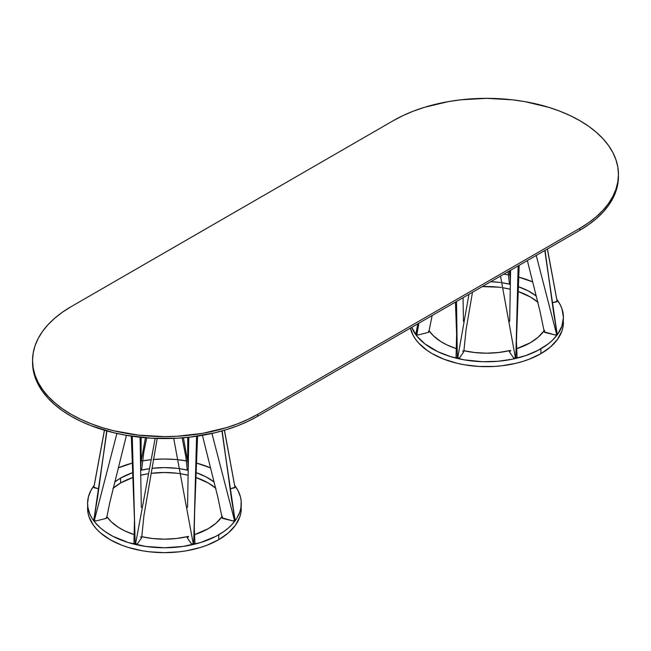 <?xml version="1.0" encoding="UTF-8"?>
<svg xmlns="http://www.w3.org/2000/svg" width="651" height="651" viewBox="0 0 651 651"><rect width="100%" height="100%" fill="white"/><g stroke="black" fill="none" stroke-linecap="round" stroke-linejoin="round"><path stroke-width="0.98" d="M32.55 360.475A131.876 76.143 180 0 1 71.179 306.637L393.318 120.647L71.179 306.637L62.488 312.171L54.774 318.168L48.125 324.58L42.592 331.335L38.23 338.374L35.081 345.616L33.185 353.013L32.55 360.475L33.185 367.937L35.081 375.326L38.23 382.576L42.592 389.607L48.125 396.361L54.774 402.774L62.488 408.771L71.179 414.313L80.765 419.325L91.164 423.777L102.264 427.617L113.958 430.816L138.704 435.153L164.426 436.609L177.357 436.243L202.713 433.33L226.597 427.617L237.696 423.777L248.088 419.325L257.682 414.313L579.821 228.322L579.821 230.283L257.682 416.266L257.682 414.313A131.876 76.143 180 0 1 113.958 430.816A131.876 76.143 180 0 1 32.55 360.475L32.55 362.428A131.876 76.143 0 0 0 113.958 432.777A131.876 76.143 0 0 0 257.682 416.266L257.682 414.313L579.821 228.322L588.512 222.788L596.226 216.783L602.875 210.379L608.408 203.625L612.77 196.586L615.919 189.335L617.815 181.946L618.45 174.484L617.815 167.022L615.919 159.633L612.77 152.383L608.408 145.344L602.875 138.59L596.226 132.186L588.512 126.18L579.821 120.647L570.235 115.626L559.836 111.175L548.736 107.334L524.852 101.621L512.296 99.806L486.574 98.342L460.843 99.806L448.287 101.621L424.403 107.334L413.304 111.175L402.912 115.626L393.318 120.647A131.876 76.143 180 0 1 579.821 120.647L579.821 120.647A131.876 76.143 180 0 1 618.45 174.484A131.876 76.143 180 0 1 579.821 228.322L579.821 230.283A131.876 76.143 0 0 0 618.45 176.445L618.45 176.437M32.55 362.428L33.185 369.89L35.081 377.287L38.23 384.529L42.592 391.568L48.125 398.322L54.774 404.735L62.488 410.732L71.179 416.266L80.765 421.287L91.164 425.738L113.958 432.777L126.148 435.291L151.504 438.204L177.357 438.204L190.157 437.106L214.895 432.777L226.597 429.579L237.696 425.738L248.088 421.287L257.682 416.266L579.821 230.283L588.512 224.741L596.226 218.744L602.875 212.332L608.408 205.578L612.77 198.547L615.919 191.296L617.815 183.907L618.45 174.484M498.666 282.306L490.764 281.704A61.983 35.789 180 0 1 500.538 282.542M501.856 282.721A61.983 35.789 180 0 1 510.335 284.357L501.636 282.689M536.359 296.083L528.197 290.891L518.318 286.668A61.983 35.789 180 0 1 536.212 295.977M544.09 330.732A61.983 35.789 180 0 1 530.402 342.711L516.577 348.716A61.983 35.789 180 0 0 530.402 342.711L538.108 337.283L544.09 330.732M537.742 302.105A61.983 35.789 0 0 0 518.131 291.502L530.402 296.994L538.108 302.414M510.254 289.223A61.983 35.789 0 0 0 502.881 287.775L510.294 289.239M501.4 287.555A61.983 35.789 0 0 0 482.277 286.603L498.666 287.197M563.424 322.302A76.851 44.366 0 0 1 540.916 353.672L529.263 359.189L522.802 361.427L515.983 363.291L501.563 365.813L494.101 366.456L479.038 366.456L464.261 364.755L457.165 363.291L443.876 359.189L432.231 353.672L427.17 350.441L418.796 343.215L415.574 339.277L413.035 335.175L410.382 328.104A76.851 44.366 0 0 0 461.885 364.316A76.851 44.366 0 0 0 540.916 353.672L540.916 348.773A76.851 44.366 180 0 1 465.367 360.052A76.851 44.366 180 0 1 411.684 327.355L417.104 336.372L424.843 343.834L437.822 351.703L450.346 356.536L464.261 359.865L482.798 361.72L497.844 361.289L512.459 359.181L526.081 355.462L538.182 350.279L548.297 343.834L552.487 340.213L557.573 334.386L561.943 326.061L563.424 317.403L561.943 308.745L560.112 304.522L556.678 299.232A76.851 44.366 180 0 1 563.424 317.403A76.851 44.366 180 0 1 540.916 348.773L540.916 353.672L550.469 346.95L557.573 339.277L561.943 330.952L563.05 326.647L563.424 317.403M532.705 281.916L518.701 277.098A76.851 44.366 180 0 1 532.705 281.916M508.879 274.95L503.809 274.169A76.851 44.366 180 0 1 508.561 274.893M417.787 323.832L416.013 333.377A0.838 0.488 0 0 0 416.062 333.613L418.284 323.547L416.388 333.027M456.123 357.008A0.838 0.488 0 0 0 456.563 357.651L457.336 357.838L456.497 301.486L457.336 357.838L457.775 357.253L457.336 357.838L456.074 357.098M510.636 350.987L509.855 351.166A0.838 0.488 0 0 0 509.383 351.792L513.549 357.838A0.838 0.488 0 0 0 514.64 358.107L515.421 357.928L500.513 276.073L515.421 357.928L513.549 357.838L509.383 351.792L509.709 351.206M544.545 330.35L544.382 331.774A0.838 0.488 0 0 0 544.822 332.409L555.173 334.98A0.838 0.488 0 0 0 556.279 334.728L556.605 334.28L536.237 255.444L556.605 334.28L555.327 335.013L544.334 331.864M547.345 249.032L557.077 301.193A0.838 0.488 0 0 1 557.134 301.315L547.442 248.975M557.126 301.291L552.203 302.837L556.613 301.828A0.838 0.488 0 0 0 557.134 301.315M417.966 334.98L416.534 334.28L418.878 323.205L416.868 334.728A0.838 0.488 0 0 0 417.966 334.98L428.317 332.409L417.966 334.98M428.431 331.326L428.757 331.774A0.838 0.488 0 0 1 428.317 332.409L428.814 332.051M463.756 351.792L459.516 357.928L457.718 357.928L468.948 294.293L457.718 357.928L458.499 358.107A0.838 0.488 0 0 0 459.59 357.838L463.756 351.792A0.838 0.488 0 0 0 463.821 351.63L463.756 351.792M462.511 350.987L463.292 351.166M463.439 351.206L463.821 351.605L466.075 329.65L472.48 292.258M519.164 265.307L516.422 341.506L517.089 357.196L515.812 357.838L515.372 357.253L515.812 357.838L518.147 265.893L515.812 357.838L516.577 357.651A0.838 0.488 0 0 0 517.016 357.008M556.76 333.027L544.806 250.497L557.077 333.613A0.838 0.488 0 0 0 557.134 333.377L553.732 313.627L545.033 250.366M509.383 283.014A0.838 0.488 0 0 0 509.855 283.641L509.342 283.104M510.294 350.466L498.666 352.5L486.574 353.192L474.481 352.5L463.862 350.702A61.983 35.789 180 0 0 510.604 350.393M456.563 348.716L447.253 345.063L440.646 341.433L433.403 335.802L429.05 330.732A61.983 35.789 180 0 0 456.563 348.716M509.261 271.019L509.871 275.34L509.261 271.019M510.4 281.004L509.66 270.792L510.4 281.004M510.587 270.255L509.676 321.423L510.587 270.255M463.463 321.423L463.048 297.702L463.463 321.423M114.788 481.96A61.983 35.789 180 0 1 120.598 478.086A61.983 35.789 180 0 1 132.682 472.659L120.598 478.086L120.598 482.985L120.598 478.086L114.641 482.074M149.364 468.679L140.665 470.339A61.983 35.789 180 0 1 149.144 468.712M176.519 468.297L164.426 467.605L152.049 468.329A61.983 35.789 180 0 1 178.398 468.525M179.717 468.712A61.983 35.789 180 0 1 188.196 470.339L179.489 468.679M214.212 482.074L206.05 476.874L196.179 472.659A61.983 35.789 180 0 1 214.073 481.96M221.95 516.723A61.983 35.789 180 0 1 208.255 528.693L194.437 534.707A61.983 35.789 180 0 0 208.255 528.693L215.961 523.274L221.95 516.723M215.603 488.095A61.983 35.789 0 0 0 195.992 477.484L208.255 482.985L215.961 488.405M188.106 475.214A61.983 35.789 0 0 0 180.734 473.765L188.147 475.222M179.253 473.537A61.983 35.789 0 0 0 151.187 473.326L164.426 472.504L176.519 473.187M140.706 475.222L148.119 473.765A61.983 35.789 0 0 0 140.746 475.214M132.869 477.484A61.983 35.789 0 0 0 120.598 482.985L132.869 477.484M87.698 505.835A76.851 44.366 0 0 0 87.576 508.285A76.851 44.366 0 0 0 135.017 549.273A76.851 44.366 0 0 0 218.769 539.663L218.769 534.764A76.851 44.366 180 0 1 135.017 544.382A76.851 44.366 180 0 1 87.576 503.394A76.851 44.366 180 0 1 94.322 485.223L90.888 490.512L88.414 496.884L87.576 503.394L87.95 507.739L89.879 514.176L92.068 518.342L94.956 522.362L100.531 528.042L105.023 531.542L112.818 536.269L128.198 542.519L145.759 546.433L164.426 547.76L183.102 546.433L200.654 542.519L216.034 536.269L223.83 531.542L228.322 528.042L232.204 524.307L236.785 518.342L239.804 512.044L240.911 507.739L241.187 501.213L240.447 496.884L237.965 490.512L234.539 485.223A76.851 44.366 180 0 1 241.277 503.394A76.851 44.366 180 0 1 218.769 534.764L218.769 539.663L228.322 532.933L235.426 525.267L239.804 516.943L240.911 512.638L241.277 503.394M210.558 467.906L196.553 463.089A76.851 44.366 180 0 1 210.558 467.906M186.739 460.932L177.894 459.712A76.851 44.366 180 0 1 186.414 460.875M175.705 459.5L164.426 459.02L153.156 459.5M142.439 460.875A76.851 44.366 180 0 1 150.959 459.712L142.121 460.932M132.299 463.089L118.295 467.906A76.851 44.366 180 0 1 132.299 463.089M106.715 430.889L97.52 497.909L93.866 519.36A0.838 0.488 0 0 0 93.923 519.596L106.935 430.954L94.24 519.01M133.984 542.999A0.838 0.488 0 0 0 134.423 543.634L135.188 543.829L132.267 436.268L135.188 543.829L135.628 543.243L135.188 543.829L133.935 543.089M188.489 536.977L187.708 537.156A0.838 0.488 0 0 0 187.244 537.783L191.41 543.829A0.838 0.488 0 0 0 192.501 544.098L193.282 543.919L173.703 438.383L193.282 543.919L191.41 543.829L187.244 537.783L187.561 537.197M222.398 516.341L222.243 517.757A0.838 0.488 0 0 0 222.683 518.399L233.034 520.971A0.838 0.488 0 0 0 234.132 520.719L234.466 520.271L211.941 433.452L234.466 520.271L233.034 520.971L222.194 517.854M224.375 430.246L234.938 487.184A0.838 0.488 0 0 1 234.987 487.306L224.465 430.221M234.978 487.273L230.063 488.828L234.466 487.811A0.838 0.488 0 0 0 234.987 487.306M141.617 468.997L141.145 469.631A0.838 0.488 0 0 0 141.617 468.997M104.486 430.246L93.923 487.184A0.838 0.488 0 0 0 94.387 487.811L98.797 488.828L93.874 487.273M95.827 520.971L94.395 520.271L116.911 433.452L94.395 520.271L94.721 520.719A0.838 0.488 0 0 0 95.827 520.971L106.178 518.399L95.827 520.971M106.284 517.317L106.618 517.757A0.838 0.488 0 0 1 106.178 518.399L106.666 518.041M141.617 537.783L137.451 543.829L135.579 543.919L155.15 438.383L135.579 543.919L136.36 544.098A0.838 0.488 0 0 0 137.451 543.829L141.617 537.783A0.838 0.488 0 0 0 141.674 537.62L141.617 537.783M140.364 536.977L141.145 537.156M141.291 537.197L141.674 537.596L143.928 515.633L157.208 438.457M197.562 436.129L194.657 511.304L194.283 527.489L194.942 543.186L193.664 543.829L193.225 543.243L193.664 543.829L196.586 436.268L193.664 543.829L194.437 543.634A0.838 0.488 0 0 0 194.877 542.999M234.612 519.01L221.918 430.954L234.938 519.596A0.838 0.488 0 0 0 234.987 519.36L231.585 499.61L222.137 430.889M187.244 468.997A0.838 0.488 0 0 0 187.708 469.631L187.195 469.094M188.147 536.457L176.519 538.491L164.426 539.174L152.334 538.491L141.723 536.693A61.983 35.789 180 0 0 188.464 536.375M134.423 534.707L125.106 531.053L118.498 527.424L111.264 521.793L106.91 516.723A61.983 35.789 180 0 0 134.423 534.707M87.576 503.394L87.95 512.638L89.057 516.943L93.427 525.267L96.657 529.198L100.531 532.933L110.084 539.663L121.737 545.18L128.198 547.418L142.121 550.746L149.437 551.804L164.426 552.658L179.424 551.804L186.739 550.746L200.654 547.418L207.124 545.18L218.769 539.663A76.851 44.366 0 0 0 241.277 508.285M112.892 488.405L120.598 482.985A61.983 35.789 0 0 0 113.258 488.095M153.587 459.468A76.851 44.366 180 0 1 176.869 459.606M141.096 437.366L141.129 461.331L141.096 437.366M140.6 466.995L141.129 461.331L145.458 437.781L141.129 461.331L140.6 466.995M183.395 437.781L187.724 461.331L183.395 437.781M188.253 466.995L187.724 461.331L187.757 437.366L187.724 461.331L188.253 466.995M188.782 437.26L187.537 507.406L188.782 437.26M141.324 507.406L140.079 437.26L141.324 507.406M508.114 271.679L509.326 283.209M432.142 315.54L428.822 332.01M544.317 332.01L540.07 311.577L527.367 260.563M456.058 357.179L456.62 333.947L455.431 302.097M182.142 437.879L185.852 456.847L187.179 469.192M126.432 435.34L109.661 503.052L106.683 518.001M93.866 487.306L104.396 430.221M141.674 469.192L143.814 452.185L146.711 437.879M222.178 518.001L217.922 497.567L202.42 435.34M133.911 543.17L134.48 519.929L131.299 436.129"/></g></svg>
